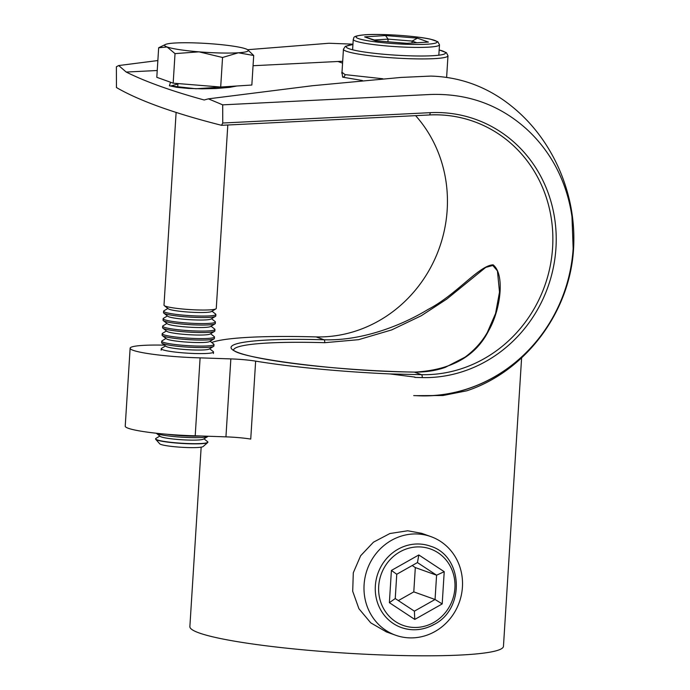<?xml version="1.0" encoding="UTF-8"?>
<svg xmlns="http://www.w3.org/2000/svg" width="690" height="690" viewBox="0 0 690 690"><rect width="100%" height="100%" fill="white"/><g stroke="black" fill="none" stroke-linecap="round" stroke-linejoin="round"><path stroke-width="1.03" d="M177.908 84.008L170.577 86.043M157.234 70.509L126.218 72.053A1245.243 161.831 -0.2 0 0 160.175 86.276A1245.243 161.831 -0.2 0 0 204.18 99.99L208.397 98.843L222.697 104.846L222.749 123.018L430.137 112.668A133.532 124.614 -70.3 0 1 556.166 243.423A133.532 124.614 -70.3 0 1 422.228 377.585L414.854 377.413A2.622 0.897 -88.6 0 0 414.871 377.076L414.854 377.413M126.218 72.053L118.689 65.55L116.386 66.766L116.446 87.535A1245.243 161.831 -0.2 0 0 160.244 107.045A1245.243 161.831 -0.2 0 0 221.568 125.313L429.378 114.963A2.622 0.88 87.1 0 1 429.258 114.945M221.568 125.313L222.749 123.018M342.128 72.812L341.697 73.097L341.998 72.278L345.078 74.624L382.803 78.755M416.527 533.948A52.371 48.869 109.7 0 0 365.131 576.995A52.371 48.869 109.7 0 0 395.594 635.214A52.371 48.869 109.7 0 0 409.989 637.888A52.371 48.869 109.7 0 0 461.386 594.84A52.371 48.869 109.7 0 0 430.914 536.622A52.371 48.869 109.7 0 0 416.527 533.948M430.914 536.622L421.797 533.353L407.669 530.774L389.893 533.525L373.471 542.176L360.654 555.726L353.297 572.76L352.702 591.27L358.921 608.727L370.763 622.863L386.478 631.954L395.594 635.214M414.155 372.117A2.622 0.992 91.1 0 1 414.267 372.1C425.514 372.264 435.83 370.694 445.223 367.39L464.991 357.187C474.47 350.21 481.922 341.955 487.338 332.425L495.575 313.484L499.508 292.086L497.43 270.868L492.815 265.486L485.743 267.384L446.715 299.132L421.297 315.727L391.696 329.906L358.61 339.67L324.714 342.689A130.919 13.912 3.6 0 0 319.858 342.559A130.919 13.912 3.6 0 0 233.548 349.908M222.697 104.846L430.077 94.496C467.372 93.193 499.595 104.768 526.746 129.237C537.674 139.251 546.868 150.86 554.337 164.065L555.717 166.583C564.032 182.246 569.457 198.987 571.984 216.824L573.157 248.46A151.86 141.717 -70.3 0 1 421.081 395.775L413.707 395.603M342.689 61.332A151.86 141.717 109.7 0 0 337.945 61.488L342.689 61.332M201.161 447.163L189.871 626.589A157.104 16.698 3.6 0 0 399.821 655.5A157.104 16.698 3.6 0 0 503.459 646.323L521.606 357.86M414.871 377.076L389.772 373.92L421.504 374.67A130.919 122.173 109.7 0 0 549.999 267.065A130.919 122.173 109.7 0 0 473.832 121.509A130.919 122.173 109.7 0 0 437.857 114.833A130.919 122.173 109.7 0 0 429.499 114.937M164.47 345.155A52.371 5.563 3.6 0 0 130.125 348.217A52.371 5.563 3.6 0 0 200.109 357.86L230.848 358.904A26.186 2.786 -176.4 0 1 255.645 361.129A157.104 16.698 3.6 0 0 389.772 373.92M415.613 115.653A130.919 122.173 109.7 0 1 435.14 258.422A130.919 122.173 109.7 0 1 316.08 336.91L308.715 336.729A157.104 16.698 3.6 0 0 211.709 342.499M416.165 395.663A151.86 141.717 109.7 0 0 573.157 248.46A44.514 4.727 -176.4 0 0 573.614 247.839L573.614 247.839C570.432 311.38 526.185 371.142 466.845 390.79L442.963 395.508L416.165 395.663L429.499 395.715M253.058 65.723L337.945 61.488L342.576 63.144M316.08 336.91L324.084 339.773C360.689 340.989 400.036 326.474 428.041 309.448C456.711 294.578 478.8 265.633 493.1 264.813C505.201 274.361 500.655 309.888 488.598 330.777C475.677 356.437 450.941 370.22 414.388 372.126A133.532 14.188 -176.4 0 1 409.498 372.014A133.532 14.188 -176.4 0 1 238.938 352.849A133.532 14.188 -176.4 0 1 319.134 339.644A133.532 14.188 -176.4 0 1 324.084 339.773A2.622 0.802 91.6 0 1 324.714 342.689M130.125 348.217L125.226 426.17A52.371 5.563 3.6 0 0 195.21 435.804L200.109 357.86M195.21 435.804L225.94 436.856L230.848 358.904M255.645 361.129L250.737 439.082A26.186 2.786 3.6 0 0 225.94 436.856M396.767 574.252L395.241 598.549L414.388 611.168L435.054 599.489L436.589 575.193L417.441 562.574L396.767 574.252L391.403 570.44L418.83 554.958L417.441 562.574M412.215 565.533L415.32 567.577L436.589 575.193L444.222 571.7L442.195 603.931L414.776 619.422L389.376 602.681L391.403 570.44M415.32 567.577L413.793 591.873L435.054 599.489L442.195 603.931M413.793 591.873L398.354 600.593M395.241 598.549L389.376 602.681M414.388 611.168L414.776 619.422M416.656 42.694L412.137 41.072L388.082 39.114L374.636 39.977M412.016 42.996L412.137 41.072L417.45 38.148L428.438 42.081L406.962 43.315M387.918 41.771L388.082 39.114L385.546 35.552L417.45 38.148M428.438 42.081L406.841 43.323M407.523 43.427L375.619 40.831L407.074 43.323M377.189 40.891L364.622 36.889L385.546 35.552M159.847 436.054L155.923 438.4A26.186 2.786 3.6 0 0 155.586 438.805L155.578 438.995A26.186 2.786 3.6 0 0 155.707 439.306A26.186 2.786 3.6 0 0 173.975 442.825A26.186 2.786 3.6 0 0 201.67 443.679A26.186 2.786 3.6 0 0 207.673 442.575A26.186 2.786 3.6 0 0 207.837 442.29L207.854 442.092A26.186 2.786 3.6 0 0 207.569 441.652L203.973 438.823M155.586 438.805A26.186 2.786 3.6 0 0 164.858 441.531A26.186 2.786 3.6 0 0 201.687 443.489A26.186 2.786 3.6 0 0 207.854 442.092M155.707 439.306L159.744 443.825A21.847 2.32 3.6 0 0 174.984 446.766A21.847 2.32 3.6 0 0 198.099 447.482A21.847 2.32 3.6 0 0 203.102 446.559L207.673 442.575M207.897 436.477A26.186 2.786 3.6 0 1 202.067 437.469A26.186 2.786 3.6 0 1 165.238 435.502A26.186 2.786 3.6 0 1 156.259 433.234L160.339 436.434A21.847 2.32 3.6 0 0 167.843 438.34A21.847 2.32 3.6 0 0 189.483 440.091A21.847 2.32 3.6 0 0 203.438 439.151L207.897 436.477A26.186 2.786 3.6 0 0 208.164 436.253M167.049 434.277A26.186 2.786 3.6 0 0 201.523 436.02M165.514 345.975L161.589 348.329A26.186 2.786 3.6 0 0 161.253 348.726A26.186 2.786 3.6 0 0 170.525 351.452A26.186 2.786 3.6 0 0 207.354 353.418A26.186 2.786 3.6 0 0 213.521 352.021A26.186 2.786 3.6 0 0 213.236 351.572L209.639 348.752M165.988 338.462L162.064 340.817A26.186 2.786 3.6 0 0 161.727 341.222L161.633 342.706A26.186 2.786 3.6 0 0 161.917 343.146L166.005 346.363A21.847 2.32 3.6 0 0 173.509 348.26A21.847 2.32 3.6 0 0 195.149 350.011A21.847 2.32 3.6 0 0 209.105 349.071L213.564 346.397A26.186 2.786 3.6 0 0 213.9 345.992L213.995 344.508A26.186 2.786 3.6 0 0 213.71 344.069L210.114 341.24M161.917 343.146A26.186 2.786 3.6 0 0 170.904 345.431A26.186 2.786 3.6 0 0 207.733 347.389A26.186 2.786 3.6 0 0 213.564 346.397M161.727 341.222A26.186 2.786 3.6 0 0 170.999 343.948A26.186 2.786 3.6 0 0 207.828 345.906A26.186 2.786 3.6 0 0 213.995 344.508M166.454 330.959L162.53 333.313A26.186 2.786 3.6 0 0 162.202 333.719L162.107 335.193A26.186 2.786 3.6 0 0 162.383 335.642L166.48 338.85A21.847 2.32 3.6 0 0 173.984 340.757A21.847 2.32 3.6 0 0 195.624 342.507A21.847 2.32 3.6 0 0 209.579 341.567L214.038 338.894A26.186 2.786 3.6 0 0 214.374 338.488L214.461 337.005A26.186 2.786 3.6 0 0 214.185 336.565L210.588 333.736M162.383 335.642A26.186 2.786 3.6 0 0 171.379 337.919A26.186 2.786 3.6 0 0 208.199 339.885A26.186 2.786 3.6 0 0 214.038 338.894M162.202 333.719A26.186 2.786 3.6 0 0 171.474 336.444A26.186 2.786 3.6 0 0 208.294 338.402A26.186 2.786 3.6 0 0 214.461 337.005M166.928 323.455L163.004 325.809A26.186 2.786 3.6 0 0 162.676 326.206L162.581 327.69A26.186 2.786 3.6 0 0 162.857 328.138L166.946 331.347A21.847 2.32 3.6 0 0 174.449 333.253A21.847 2.32 3.6 0 0 196.098 335.004A21.847 2.32 3.6 0 0 210.045 334.055L214.512 331.381A26.186 2.786 3.6 0 0 214.84 330.976L214.935 329.501A26.186 2.786 3.6 0 0 214.659 329.052L211.054 326.232M162.857 328.138A26.186 2.786 3.6 0 0 171.853 330.415A26.186 2.786 3.6 0 0 208.673 332.373A26.186 2.786 3.6 0 0 214.512 331.381M162.676 326.206A26.186 2.786 3.6 0 0 171.939 328.932A26.186 2.786 3.6 0 0 208.768 330.898A26.186 2.786 3.6 0 0 214.935 329.501M167.403 315.951L163.478 318.297A26.186 2.786 3.6 0 0 163.142 318.702L163.047 320.186A26.186 2.786 3.6 0 0 163.332 320.626L167.42 323.843A21.847 2.32 3.6 0 0 174.924 325.74A21.847 2.32 3.6 0 0 196.564 327.491A21.847 2.32 3.6 0 0 210.519 326.551L214.978 323.877A26.186 2.786 3.6 0 0 215.315 323.472L215.409 321.988A26.186 2.786 3.6 0 0 215.125 321.549L211.528 318.72M163.332 320.626A26.186 2.786 3.6 0 0 172.319 322.911A26.186 2.786 3.6 0 0 209.148 324.869A26.186 2.786 3.6 0 0 214.978 323.877M163.142 318.702A26.186 2.786 3.6 0 0 172.414 321.428A26.186 2.786 3.6 0 0 209.243 323.386A26.186 2.786 3.6 0 0 215.409 321.988M167.877 308.439L163.953 310.793A26.186 2.786 3.6 0 0 163.616 311.199L163.521 312.682A26.186 2.786 3.6 0 0 163.806 313.122L167.894 316.331A21.847 2.32 3.6 0 0 175.398 318.237A21.847 2.32 3.6 0 0 197.038 319.988A21.847 2.32 3.6 0 0 210.993 319.047L215.453 316.374A26.186 2.786 3.6 0 0 215.789 315.968L215.884 314.485A26.186 2.786 3.6 0 0 215.599 314.045L212.003 311.216M163.806 313.122A26.186 2.786 3.6 0 0 172.793 315.399A26.186 2.786 3.6 0 0 209.622 317.365A26.186 2.786 3.6 0 0 215.453 316.374M163.616 311.199A26.186 2.786 3.6 0 0 172.888 313.924A26.186 2.786 3.6 0 0 209.717 315.882A26.186 2.786 3.6 0 0 215.884 314.485M176.123 112.418L163.996 305.17A26.186 2.786 3.6 0 0 164.272 305.618L168.369 308.827A21.847 2.32 3.6 0 0 175.872 310.733A21.847 2.32 3.6 0 0 197.513 312.484A21.847 2.32 3.6 0 0 211.468 311.535L215.927 308.861A26.186 2.786 3.6 0 0 216.263 308.456L227.804 125.028M164.272 305.618A26.186 2.786 3.6 0 0 173.268 307.895A26.186 2.786 3.6 0 0 210.096 309.853A26.186 2.786 3.6 0 0 215.927 308.861M175.027 53.622L199.022 51.845L222.551 57.486L238.361 52.776L253.704 55.493L247.555 49.671A41.892 4.451 -176.4 0 1 238.361 52.776A41.892 4.451 -176.4 0 1 199.022 51.845A41.892 4.451 -176.4 0 1 167.084 46.98L175.027 53.622L173.173 83.171L156.803 77.306L158.666 47.757L167.084 46.98A41.892 4.451 3.6 0 1 165.376 44.505L158.666 47.757M253.704 55.493L251.841 85.034L220.688 87.035L173.173 83.171M220.688 87.035L222.551 57.486M165.376 44.505A41.892 4.451 3.6 0 1 174.475 43.047A41.892 4.451 -176.4 0 1 213.805 43.979A41.892 4.451 -176.4 0 1 245.752 48.843A41.892 4.451 -176.4 0 1 247.555 49.671M236.773 86L229.58 87.371L216.255 88.51L202.213 88.829L188.31 88.424L176.666 87.32L170.283 85.94A2.622 2.441 109.7 0 0 169.386 85.81L170.542 82.222M446.62 77.375L447.983 55.769A52.371 5.563 -176.4 0 1 413.431 58.823A52.371 5.563 -176.4 0 1 343.447 49.188L345.38 46.325L352.926 44.496M352.926 44.548A49.749 5.287 3.6 0 0 357.765 50.905A49.749 5.287 3.6 0 0 412.715 55.907A49.749 5.287 3.6 0 0 439.159 49.973M233.418 349.752C235.325 357.213 332.132 370.918 409.403 371.996L414.267 372.1A2.622 0.992 91.1 0 1 414.388 372.126L421.504 374.67A2.622 0.897 -88.6 0 1 422.228 377.585M362.388 80.497L342.628 77.168A2.622 2.441 109.7 0 0 345.078 74.624M342.628 77.168L342.033 72.571M237.334 85.965L195.934 88.76L169.386 85.81M430.137 112.668A2.622 0.88 87.1 0 1 429.378 114.963C444.705 114.23 459.523 116.412 473.832 121.509M433.863 624.485A43.203 40.313 -70.3 0 1 401.347 627.546A43.203 40.313 -70.3 0 1 375.3 590.692A43.203 40.313 -70.3 0 1 397.966 549.257A43.203 40.313 -70.3 0 1 430.482 546.195C463.119 555.907 465.431 608.882 434.062 624.485C423.384 630.281 412.482 631.298 401.347 627.546M399.941 551.853A40.581 37.872 109.7 0 0 382.536 606.545A40.581 37.872 109.7 0 0 433.656 622.518A40.581 37.872 109.7 0 0 451.07 567.836A40.581 37.872 109.7 0 0 399.941 551.853M418.83 554.958L444.222 571.7M353.254 39.373C354.66 37.562 350.874 36.199 365.26 34.759C381.596 33.569 416.622 35.949 430.612 39.218L437.822 41.719L439.487 44.798A43.203 4.589 -176.4 0 1 429.309 47.101A43.203 4.589 -176.4 0 1 381.423 45.471A43.203 4.589 -176.4 0 1 353.254 39.373L352.599 49.784M427.481 44.203A40.581 4.312 3.6 0 0 422.668 37.812A40.581 4.312 3.6 0 0 365.588 34.776A40.581 4.312 3.6 0 0 370.401 41.159A40.581 4.312 3.6 0 0 427.481 44.203M375.619 40.831L364.622 36.889M170.283 85.94L169.585 85.81M343.447 49.188L341.998 72.269M118.689 65.55L157.855 60.548M247.607 49.706L328.983 43.254L352.952 44.16M447.983 55.769L446.421 52.681L439.168 49.922M573.614 247.839C574.718 226.906 572.062 206.405 565.645 186.352C561.608 173.673 556.226 161.633 549.49 150.239C537.631 130.186 522.434 113.565 503.898 100.386C481.853 84.956 457.487 76.857 430.784 76.081L400.985 77.435L312.354 85.733L208.397 98.843M439.487 44.798L438.831 55.209M161.158 350.21L161.253 348.726M177.692 87.458L177.942 83.559M230.175 87.294L230.227 86.423M213.426 353.496L213.521 352.021"/></g></svg>
